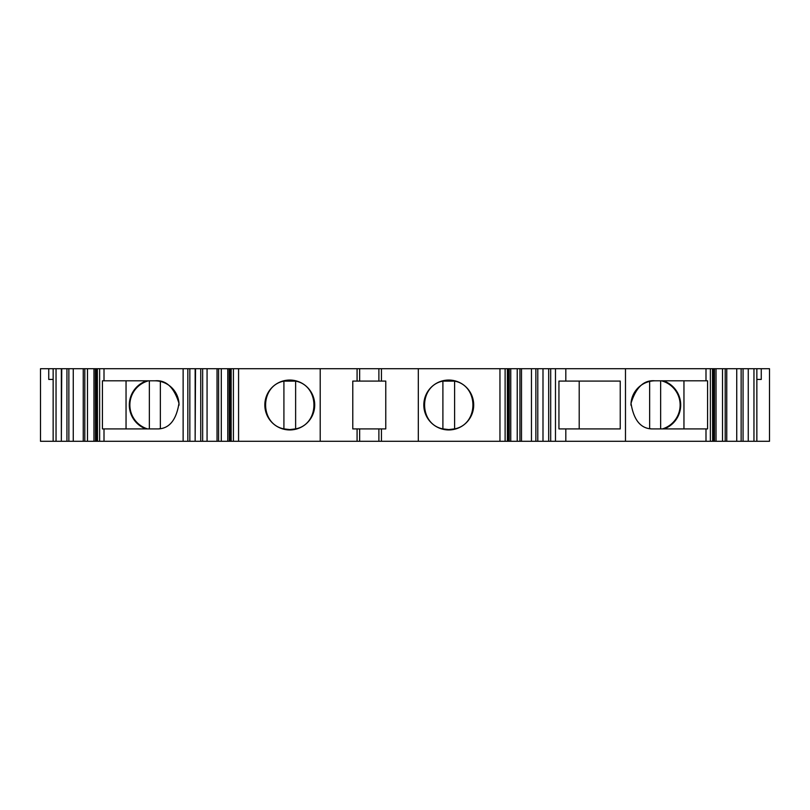 <?xml version="1.0" encoding="UTF-8"?>
<svg xmlns="http://www.w3.org/2000/svg" width="810" height="810" viewBox="0 0 810 810"><rect width="100%" height="100%" fill="white"/><g stroke="black" fill="none" stroke-linecap="round" stroke-linejoin="round"><path stroke-width="1.21" d="M283.915 381.125C259.514 385.671 259.514 424.329 283.915 428.875L289.777 429.583L295.63 428.875C320.031 424.329 320.031 385.671 295.63 381.125L283.915 381.125L283.915 428.875A24.584 24.584 0 0 0 295.63 428.875L295.63 381.125A24.584 24.584 0 0 0 283.915 381.125M289.777 380.052A24.948 24.948 0 0 0 264.829 405A24.948 24.948 0 0 0 289.777 429.948A24.948 24.948 0 0 0 314.715 405A24.948 24.948 0 0 0 289.777 380.052M442.898 381.125C418.497 385.671 418.497 424.329 442.898 428.875L448.76 429.583L454.612 428.875C479.014 424.329 479.014 385.671 454.612 381.125L442.898 381.125L442.898 428.875A24.584 24.584 0 0 0 454.612 428.875L454.612 381.125A24.584 24.584 0 0 0 442.898 381.125M448.76 380.052A24.948 24.948 0 0 0 423.812 405A24.948 24.948 0 0 0 448.76 429.948A24.948 24.948 0 0 0 473.698 405A24.948 24.948 0 0 0 448.76 380.052M229.301 441.288L231.154 441.288L231.154 368.712L227.772 368.712L227.772 441.288L229.301 441.288L229.169 368.712M508.498 441.288L509.227 441.288L509.227 368.712L508.498 368.712L508.498 441.288L507.384 441.288L507.384 368.712L508.498 368.712M713.792 441.288L714.491 441.288L714.491 368.712L713.792 368.712L713.792 441.288L712.648 441.288L712.648 368.712L713.792 368.712M95.509 441.288L97.352 441.288L97.352 368.712L93.97 368.712L93.97 441.288L95.509 441.288L95.377 368.712M146.661 380.811A25.535 25.535 0 0 0 145.891 428.915M126.046 380.811L126.046 428.915M155.004 380.811A24.189 24.189 0 0 1 160.35 381.439L160.35 428.561A24.189 24.189 0 0 1 158.487 428.915C169.503 428.358 176.327 419.823 178.98 403.289C174.028 387.301 166.06 379.799 155.075 380.811L104.004 380.811L104.004 368.712L99.63 368.712L99.63 441.288L97.514 441.288L97.352 368.712M160.35 381.439A24.189 24.189 0 0 1 179.04 405.223M99.63 441.288L104.004 441.288L104.004 428.915L102.435 428.915L102.435 380.811L104.004 380.811M104.004 428.915L158.487 428.915M710.37 368.712L705.996 368.712L705.996 380.811L707.565 380.811L707.565 428.915L705.996 428.915L705.996 441.288L710.37 441.288L710.37 368.712L712.486 368.712L712.648 441.288M654.996 380.811A24.189 24.189 0 0 0 649.65 381.439L649.65 428.561A24.189 24.189 0 0 0 651.513 428.915C640.497 428.358 633.673 419.823 631.02 403.289C635.971 387.301 643.94 379.799 654.926 380.811L707.565 380.811M649.65 381.439A24.189 24.189 0 0 0 630.96 405.223M651.513 428.915L705.996 428.915M663.339 380.811A25.535 25.535 0 0 1 664.109 428.915M683.954 380.811L683.954 428.915M714.491 441.288L716.03 441.288L716.03 368.712L714.491 368.712M712.486 441.288L710.37 441.288M509.227 441.288L510.756 441.288L510.756 368.712L509.227 368.712M97.514 368.712L99.63 368.712M93.97 441.288L87.49 441.288L87.49 368.712L93.97 368.712M61.742 368.712L61.347 441.288L61.347 368.712L84.797 368.712L84.797 441.288L87.49 441.288M84.797 441.288L61.742 441.288M725.203 368.712L748.258 368.712L748.258 441.288L725.203 441.288L725.203 368.712L722.51 368.712L722.51 441.288L716.03 441.288M748.258 368.712L748.258 441.288M716.03 368.712L722.51 368.712M519.939 368.712L542.994 368.712L542.994 441.288L519.939 441.288L519.939 368.712L517.236 368.712L517.236 441.288L510.756 441.288M542.994 368.712L542.994 441.288M510.756 368.712L517.236 368.712M507.384 368.712L507.384 441.288M231.154 441.288L231.154 368.712M227.772 441.288L221.292 441.288L221.292 368.712L227.772 368.712M195.534 368.712L195.149 441.288L195.149 368.712L218.599 368.712L218.599 441.288L221.292 441.288M218.599 441.288L195.534 441.288M756.854 379.434L761.258 379.434L761.258 368.712L756.854 368.712L756.854 441.288L769.5 441.288L769.5 368.712L761.258 368.712M357.078 428.915L352.775 428.915L352.775 381.085L385.762 381.085L385.762 428.915L357.078 428.915L357.078 441.288L231.316 441.288M87.49 368.712L84.797 368.712M61.347 368.712L56.042 368.712L56.042 441.288L61.347 441.288M53.146 379.434L48.742 379.434L48.742 368.712L40.5 368.712L40.5 441.288L53.146 441.288L53.146 368.712L56.042 368.712M748.653 441.288L753.958 441.288L753.958 368.712L748.653 368.712M722.51 441.288L725.203 441.288M558.94 381.085L558.94 428.915L620.237 428.915L620.237 381.085L558.94 381.085M705.996 441.288L548.684 441.288L548.684 368.712L543.378 368.712M550.689 441.288L550.689 368.712L565.815 368.712L565.815 381.085M543.378 441.288L548.684 441.288M517.236 441.288L519.939 441.288M507.212 441.288L357.078 441.288M505.116 441.288L505.116 368.712L507.212 368.712M231.316 368.712L233.412 368.712L233.412 441.288M221.292 368.712L218.599 368.712M195.149 368.712L189.844 368.712L189.844 441.288L195.149 441.288M56.042 441.288L53.146 441.288M756.854 441.288L753.958 441.288M753.958 368.712L756.854 368.712M579.201 428.915L579.201 381.085M548.684 368.712L550.689 368.712M505.116 368.712L418.314 368.712L418.314 441.288M418.314 368.712L233.412 368.712M104.004 368.712L187.839 368.712L187.839 441.288L104.004 441.288M189.844 441.288L187.839 441.288M187.839 368.712L189.844 368.712M53.146 368.712L48.742 368.712M705.996 368.712L625.482 368.712L625.482 441.288M625.482 368.712L565.815 368.712M320.213 368.712L320.213 441.288M660.646 380.811L660.646 428.915M662.418 428.915A24.999 24.999 0 0 0 661.446 380.811M148.554 380.811A24.999 24.999 0 0 0 147.582 428.915M149.354 428.915L149.354 380.811M96.208 441.288L96.208 368.712M230.03 441.288L230.03 368.712M66.936 441.288L66.936 368.712M743.064 368.712L743.064 441.288M537.789 368.712L537.789 441.288M200.738 441.288L200.738 368.712M68.86 441.288L68.86 368.712M741.14 368.712L741.14 441.288M565.815 428.915L565.815 441.288M555.478 368.712L555.478 441.288M535.876 368.712L535.876 441.288M202.652 441.288L202.652 368.712M359.65 428.915L359.65 441.288M378.888 441.288L378.888 428.915M83.238 368.712L83.238 441.288M73.264 441.288L73.264 368.712M736.736 368.712L736.736 441.288M726.762 441.288L726.762 368.712M531.461 368.712L531.461 441.288M521.498 441.288L521.498 368.712M499.952 368.712L499.952 441.288M381.449 441.288L381.449 428.915M238.575 441.288L238.575 368.712M217.04 368.712L217.04 441.288M207.066 441.288L207.066 368.712M183.131 368.712L183.131 441.288M381.449 368.712L381.449 381.085M378.888 368.712L378.888 381.085M359.65 368.712L359.65 381.085M357.078 368.712L357.078 381.085"/></g></svg>

